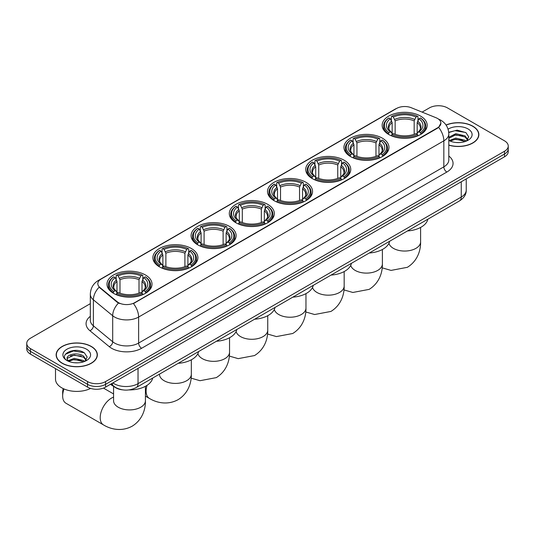 <?xml version="1.0" encoding="UTF-8"?>
<svg xmlns="http://www.w3.org/2000/svg" width="535" height="535" viewBox="0 0 535 535"><rect width="100%" height="100%" fill="white"/><g stroke="black" fill="none" stroke-linecap="round" stroke-linejoin="round"><path stroke-width="0.8" d="M267.741 204.35A22.517 13.001 0 0 0 243.204 201.535A22.517 13.001 0 0 0 229.301 213.545A22.517 13.001 0 0 0 235.895 222.734A22.517 13.001 0 0 0 260.438 225.556A22.517 13.001 0 0 0 274.335 213.545A22.517 13.001 0 0 0 267.741 204.35M382.371 138.17A22.517 13.001 0 0 0 357.835 135.348A22.517 13.001 0 0 0 343.938 147.359A22.517 13.001 0 0 0 350.532 156.554A22.517 13.001 0 0 0 375.068 159.37A22.517 13.001 0 0 0 388.972 147.359A22.517 13.001 0 0 0 382.371 138.17M344.165 160.226A22.517 13.001 0 0 0 319.622 157.41A22.517 13.001 0 0 0 305.726 169.421A22.517 13.001 0 0 0 312.32 178.616A22.517 13.001 0 0 0 336.856 181.432A22.517 13.001 0 0 0 350.759 169.421A22.517 13.001 0 0 0 344.165 160.226M305.953 182.288A22.517 13.001 0 0 0 281.417 179.472A22.517 13.001 0 0 0 267.513 191.483A22.517 13.001 0 0 0 274.107 200.672A22.517 13.001 0 0 0 298.644 203.494A22.517 13.001 0 0 0 312.547 191.483A22.517 13.001 0 0 0 305.953 182.288M229.528 226.412A22.517 13.001 0 0 0 204.992 223.597A22.517 13.001 0 0 0 191.089 235.607A22.517 13.001 0 0 0 197.689 244.796A22.517 13.001 0 0 0 222.226 247.611A22.517 13.001 0 0 0 236.122 235.607A22.517 13.001 0 0 0 229.528 226.412M191.316 248.474A22.517 13.001 0 0 0 166.78 245.652A22.517 13.001 0 0 0 152.883 257.663A22.517 13.001 0 0 0 159.477 266.858A22.517 13.001 0 0 0 184.013 269.673A22.517 13.001 0 0 0 197.91 257.663A22.517 13.001 0 0 0 191.316 248.474M145.42 274.977A22.517 13.001 0 0 0 120.877 272.154A22.517 13.001 0 0 0 106.98 284.165A22.517 13.001 0 0 0 113.574 293.361A22.517 13.001 0 0 0 138.11 296.176A22.517 13.001 0 0 0 152.014 284.165A22.517 13.001 0 0 0 145.42 274.977M420.584 116.108A22.517 13.001 0 0 0 396.047 113.286A22.517 13.001 0 0 0 382.151 125.297A22.517 13.001 0 0 0 388.744 134.492A22.517 13.001 0 0 0 413.281 137.308A22.517 13.001 0 0 0 427.177 125.297A22.517 13.001 0 0 0 420.584 116.108M437.53 118.469A11.469 6.621 0 0 0 435.998 117.727L411.261 107.722A11.469 6.621 0 0 0 396.569 108.465L101.182 279.009A11.469 6.621 0 0 0 97.818 283.69A11.469 6.621 0 0 0 99.898 287.489L117.218 301.767A11.469 6.621 0 0 0 134.72 302.656L437.53 127.832A11.469 6.621 0 0 0 440.887 123.15A11.469 6.621 0 0 0 437.53 118.469M122.435 389.834A12.746 7.356 180 0 1 114.376 386.825L110.959 384.016M448.811 145.172A20.604 11.897 0 0 0 478.858 134.593A20.604 11.897 0 0 0 472.826 126.186A20.604 11.897 0 0 0 446.043 125.016M91.311 346.446A20.604 11.897 0 0 0 68.861 343.871A20.604 11.897 0 0 0 56.142 354.859A20.604 11.897 0 0 0 62.174 363.272A20.604 11.897 0 0 0 84.63 365.846A20.604 11.897 0 0 0 97.35 354.859A20.604 11.897 0 0 0 91.311 346.446M440.887 123.15L438.64 127.363L437.53 128.173L133.429 303.579A14.866 8.587 60 0 1 138.625 317.048A16.993 9.811 180 0 1 114.597 317.048A16.993 9.811 180 0 1 112.691 315.737L93.391 299.827A16.993 9.811 180 0 1 90.321 294.197L90.321 320.218A16.993 9.811 0 0 0 93.391 325.842L112.691 341.758A16.993 9.811 0 0 0 114.597 343.062A16.993 9.811 0 0 0 138.625 343.062L443.836 166.853A16.993 9.811 0 0 0 448.811 159.918L448.811 133.904A16.993 9.811 180 0 1 443.836 140.839A14.866 8.587 -120 0 0 438.64 127.363M90.321 303.666L30.482 338.207A12.746 7.356 0 0 0 26.75 343.41L26.75 348.96A12.746 7.356 0 0 0 30.482 354.163L87.559 387.119L87.559 384.344A12.746 7.356 0 0 0 105.582 384.344L504.518 154.02A12.746 7.356 0 0 0 508.25 148.817A12.746 7.356 0 0 1 504.518 154.02L105.582 384.344A12.746 7.356 0 0 1 87.559 384.344L30.482 351.388L87.559 384.344L87.559 381.569A12.746 7.356 0 0 0 105.582 381.569L504.518 151.244A12.746 7.356 0 0 0 508.25 146.042A12.746 7.356 0 0 0 504.518 140.839L447.441 107.889A12.746 7.356 0 0 0 429.418 107.889L422.102 112.109M26.75 346.185A12.746 7.356 0 0 0 30.482 351.388A12.746 7.356 0 0 1 26.75 346.185M119.793 303.579L117.218 302.275L99.122 287.208A14.866 9.944 129.5 0 0 93.391 299.827L93.391 325.842A4.247 2.842 -50.5 0 1 89.913 330.717A21.239 12.265 180 0 1 90.321 316.325M26.75 343.41A12.746 7.356 0 0 0 30.482 348.613L87.559 381.569M87.559 387.119A12.746 7.356 0 0 0 105.582 387.119L504.518 156.795A12.746 7.356 0 0 0 508.25 151.592L508.25 146.042M448.811 145.032A20.39 11.77 0 0 0 478.644 134.593A20.39 11.77 0 0 0 472.672 126.273A20.39 11.77 0 0 0 446.123 125.136M455.954 142.484L459.157 142.577M449.587 140.451L455.773 138.09L465.042 140.257L466.166 141.16M450.156 141.039L455.773 139.194L465.243 141.501M448.811 139.067A9.603 5.544 0 0 0 450.243 141.12M448.811 137.248L455.773 133.683L465.042 135.857L467.804 139.662M448.811 138.351L455.773 134.787L465.042 136.953L467.583 139.949M448.905 140.491L449.4 140.792M448.811 140.444A13.85 7.998 0 0 0 468.051 140.25A13.85 7.998 0 0 0 468.051 128.942A13.85 7.998 0 0 0 448.076 129.176M466.493 141.026L468.667 136.766L465.918 132.626L457.171 130.152L448.731 132.279M449.681 140.879L448.811 139.856M448.751 132.533L455.017 130.68L465.731 132.499M451.961 135.636L455.017 135.087L462.668 135.743M451.961 140.043L455.017 139.488L462.668 140.143M62.328 363.185A20.39 11.77 0 0 0 84.55 365.733A20.39 11.77 0 0 0 97.136 354.859A20.39 11.77 0 0 0 91.164 346.533A20.39 11.77 0 0 0 68.941 343.985A20.39 11.77 0 0 0 56.356 354.859A20.39 11.77 0 0 0 62.328 363.185M55.506 368.608L55.506 379.141A21.239 12.265 0 0 0 61.726 387.815A21.239 12.265 0 0 0 90.622 388.423M74.445 362.743L77.642 362.837M68.079 360.71L74.258 358.35L83.534 360.523L84.657 361.419M68.647 361.306L74.258 359.453L83.734 361.76M68.172 361.138L67.183 358.811A9.603 5.544 0 0 0 68.727 361.379M86.289 359.928L83.534 356.116C77.769 351.816 65.912 354.471 67.183 358.811L67.142 358.39M67.203 358.952L67.47 358.236L74.258 355.046L83.534 357.219L86.075 360.215M84.985 361.285L87.151 357.026L84.41 352.893C74.693 345.904 57.426 355.106 67.397 360.75L67.891 361.058M86.536 349.208A13.85 7.998 0 0 0 66.949 349.208A13.85 7.998 0 0 0 66.949 360.51A13.85 7.998 0 0 0 86.536 360.51A13.85 7.998 0 0 0 86.536 349.208M65.37 354.277L73.502 350.94L84.222 352.766M70.453 355.902L73.502 355.347L81.153 356.002M70.453 360.309L73.502 359.754L81.153 360.409M388.336 134.252L388.938 132.64A20.223 11.676 0 0 1 388.938 117.954L390.329 118.757A18.27 10.546 0 0 0 390.329 131.837L391.707 132.62L392.148 134.258M392.148 133.589L392.148 122.609L390.329 118.757M391.339 120.502L391.339 116.57L391.948 116.222A20.223 11.676 0 0 1 417.38 116.222L415.989 117.025A18.27 10.546 0 0 0 393.339 117.025L395.151 120.877L395.151 134.305M414.177 134.305L414.177 120.877L415.989 117.025M407.469 230.959A23.366 13.489 0 0 0 427.86 219.189M391.339 135.422A21.072 12.165 0 0 0 417.989 135.422L417.38 134.379A20.223 11.676 0 0 1 391.948 134.379L391.339 135.776M417.989 135.776L417.989 135.422M388.938 117.954L388.336 118.302A21.072 12.165 0 0 0 383.595 125.992A21.072 12.165 0 0 0 388.336 133.683M417.38 116.222L417.989 116.57L417.989 120.502M391.948 134.379L393.339 133.576A18.27 10.546 0 0 0 415.989 133.576L417.38 134.379M390.329 131.837L388.938 132.64M393.339 117.025L391.948 116.222M391.707 121.124A16.344 9.436 0 0 0 391.707 132.62L391.781 132.673C389.46 130.426 388.517 128.902 388.945 128.099A15.716 9.075 0 0 1 392.148 122.609M420.991 133.683A21.072 12.165 0 0 0 425.733 125.992A21.072 12.165 0 0 0 420.991 118.302L420.383 117.954A20.223 11.676 0 0 1 420.383 132.64L420.991 134.252M420.383 132.64L418.992 131.837A18.27 10.546 0 0 0 418.992 118.757L420.383 117.954M418.992 118.757L417.18 122.609L417.18 133.589L417.621 132.62L418.992 131.837M417.18 122.609A15.716 9.075 0 0 1 420.383 128.099C420.811 128.908 419.861 130.433 417.547 132.673L417.621 132.62A16.344 9.436 0 0 0 417.621 121.124M417.18 134.258L417.18 133.589M350.124 156.314L350.733 154.702A20.223 11.676 0 0 1 350.733 140.016L352.124 140.819A18.27 10.546 0 0 0 352.124 153.899L353.495 154.682L353.936 156.32M353.936 155.652L353.936 144.671L352.124 140.819M353.133 142.557L353.133 138.625L353.735 138.284A20.223 11.676 0 0 1 379.168 138.284L377.777 139.087A18.27 10.546 0 0 0 355.126 139.087L356.939 142.932L356.939 156.367M375.965 156.367L375.965 142.932L377.777 139.087M369.264 253.022A23.366 13.489 0 0 0 389.647 241.252M353.133 157.477A21.072 12.165 0 0 0 379.776 157.477L379.168 156.434A20.223 11.676 0 0 1 353.735 156.434L353.133 157.838M379.776 157.838L379.776 157.477M350.733 140.016L350.124 140.364A21.072 12.165 0 0 0 345.383 148.055A21.072 12.165 0 0 0 350.124 155.745M379.168 138.284L379.776 138.625L379.776 142.557M353.735 156.434L355.126 155.631A18.27 10.546 0 0 0 377.777 155.631L379.168 156.434M352.124 153.899L350.733 154.702M355.126 139.087L353.735 138.284M353.495 143.186A16.344 9.436 0 0 0 353.495 154.682L353.568 154.729C351.248 152.488 350.305 150.964 350.733 150.161A15.716 9.075 0 0 1 353.936 144.671M382.779 155.745A21.072 12.165 0 0 0 387.527 148.055A21.072 12.165 0 0 0 382.779 140.364L382.177 140.016A20.223 11.676 0 0 1 382.177 154.702L382.779 156.314M382.177 154.702L380.786 153.899A18.27 10.546 0 0 0 380.786 140.819L382.177 140.016M380.786 140.819L378.967 144.671L378.967 155.652L379.409 154.682L380.786 153.899M378.967 144.671A15.716 9.075 0 0 1 382.171 150.161C382.599 150.97 381.656 152.488 379.335 154.729L379.409 154.682A16.344 9.436 0 0 0 379.409 143.186M378.967 156.32L378.967 155.652M311.918 178.376L312.52 176.764A20.223 11.676 0 0 1 312.52 162.078L313.911 162.881A18.27 10.546 0 0 0 313.911 175.962L315.282 176.744L315.724 178.382M315.724 177.714L315.724 166.733L313.911 162.881M314.921 164.619L314.921 160.687L315.523 160.346A20.223 11.676 0 0 1 340.962 160.346L339.571 161.149A18.27 10.546 0 0 0 316.914 161.149L318.733 164.994L318.733 178.422M337.752 178.422L337.752 164.994L339.571 161.149M331.051 275.084A23.366 13.489 0 0 0 351.435 263.314M314.921 179.539A21.072 12.165 0 0 0 341.564 179.539L340.962 178.496A20.223 11.676 0 0 1 315.523 178.496L314.921 179.9M341.564 179.9L341.564 179.539M312.52 162.078L311.918 162.426A21.072 12.165 0 0 0 307.17 170.117A21.072 12.165 0 0 0 311.918 177.807M340.962 160.346L341.564 160.687L341.564 164.619M315.523 178.496L316.914 177.694A18.27 10.546 0 0 0 339.571 177.694L340.962 178.496M313.911 175.962L312.52 176.764M316.914 161.149L315.523 160.346M315.282 165.248A16.344 9.436 0 0 0 315.282 176.744L315.362 176.791C313.035 174.55 312.092 173.026 312.52 172.223A15.716 9.075 0 0 1 315.724 166.733M344.567 177.807A21.072 12.165 0 0 0 349.315 170.117A21.072 12.165 0 0 0 344.567 162.426L343.965 162.078A20.223 11.676 0 0 1 343.965 176.764L344.567 178.376M343.965 176.764L342.574 175.962A18.27 10.546 0 0 0 342.574 162.881L343.965 162.078M342.574 162.881L340.755 166.733L340.755 177.714L341.203 176.744L342.574 175.962M340.755 166.733A15.716 9.075 0 0 1 343.958 172.223C344.386 173.026 343.443 174.55 341.123 176.791L341.203 176.744A16.344 9.436 0 0 0 341.203 165.248M340.755 178.382L340.755 177.714M273.706 200.438L274.308 198.826A20.223 11.676 0 0 1 274.308 184.14L275.699 184.943A18.27 10.546 0 0 0 275.699 198.024L277.07 198.806L277.518 200.444M277.518 199.776L277.518 188.788L275.699 184.943M276.709 186.682L276.709 182.749L277.311 182.408A20.223 11.676 0 0 1 302.75 182.408L301.359 183.211A18.27 10.546 0 0 0 278.702 183.211L280.521 187.056L280.521 200.485M299.54 200.485L299.54 187.056L301.359 183.211M292.839 297.146A23.366 13.489 0 0 0 313.229 285.376M276.709 201.601A21.072 12.165 0 0 0 303.352 201.601L302.75 200.558A20.223 11.676 0 0 1 277.311 200.558L276.709 201.962M303.352 201.962L303.352 201.601M274.308 184.14L273.706 184.481A21.072 12.165 0 0 0 268.958 192.179A21.072 12.165 0 0 0 273.706 199.869M302.75 182.408L303.352 182.749L303.352 186.682M277.311 200.558L278.702 199.756A18.27 10.546 0 0 0 301.359 199.756L302.75 200.558M275.699 198.024L274.308 198.826M278.702 183.211L277.311 182.408M277.07 187.31A16.344 9.436 0 0 0 277.07 198.806L277.15 198.853C274.829 196.606 273.88 195.088 274.315 194.279A15.716 9.075 0 0 1 277.518 188.788M306.354 199.869A21.072 12.165 0 0 0 311.102 192.179A21.072 12.165 0 0 0 306.354 184.481L305.752 184.14A20.223 11.676 0 0 1 305.752 198.826L306.354 200.438M305.752 198.826L304.361 198.024A18.27 10.546 0 0 0 304.361 184.943L305.752 184.14M304.361 184.943L302.542 188.788L302.542 199.776L302.991 198.806L304.361 198.024M302.542 188.788A15.716 9.075 0 0 1 305.746 194.279C306.174 195.088 305.231 196.612 302.91 198.853L302.991 198.806A16.344 9.436 0 0 0 302.991 187.31M302.542 200.444L302.542 199.776M235.494 222.493L236.095 220.888A20.223 11.676 0 0 1 236.095 206.202L237.486 207.005A18.27 10.546 0 0 0 237.486 220.086L238.857 220.861L239.305 222.5M239.305 221.831L239.305 210.85L237.486 207.005M238.496 208.744L238.496 204.811L239.098 204.464A20.223 11.676 0 0 1 264.537 204.464L263.146 205.266A18.27 10.546 0 0 0 240.489 205.266L242.308 209.118L242.308 222.547M261.327 222.547L261.327 209.118L263.146 205.266M254.627 319.208A23.366 13.489 0 0 0 275.017 307.431M238.496 223.663A21.072 12.165 0 0 0 265.139 223.663L264.537 222.62A20.223 11.676 0 0 1 239.098 222.62L238.496 224.025M265.139 224.025L265.139 223.663M236.095 206.202L235.494 206.543A21.072 12.165 0 0 0 230.745 214.234A21.072 12.165 0 0 0 235.494 221.931M264.537 204.464L265.139 204.811L265.139 208.744M239.098 222.62L240.489 221.818A18.27 10.546 0 0 0 263.146 221.818L264.537 222.62M237.486 220.086L236.095 220.888M240.489 205.266L239.098 204.464M238.857 209.372A16.344 9.436 0 0 0 238.857 220.861L238.938 220.915C236.617 218.668 235.667 217.143 236.102 216.341A15.716 9.075 0 0 1 239.305 210.85M268.142 221.931A21.072 12.165 0 0 0 272.89 214.234A21.072 12.165 0 0 0 268.142 206.543L267.54 206.202A20.223 11.676 0 0 1 267.54 220.888L268.142 222.493M267.54 220.888L266.149 220.086A18.27 10.546 0 0 0 266.149 207.005L267.54 206.202M266.149 207.005L264.337 210.85L264.337 221.831L264.778 220.861L266.149 220.086M264.337 210.85A15.716 9.075 0 0 1 267.54 216.341C267.968 217.15 267.018 218.675 264.698 220.915L264.778 220.861A16.344 9.436 0 0 0 264.778 209.372M264.337 222.5L264.337 221.831M197.281 244.555L197.883 242.943A20.223 11.676 0 0 1 197.883 228.264L199.274 229.067A18.27 10.546 0 0 0 199.274 242.141L200.652 242.923L201.093 244.562M201.093 243.893L201.093 232.912L199.274 229.067M200.284 230.806L200.284 226.873L200.892 226.526A20.223 11.676 0 0 1 226.325 226.526L224.934 227.328A18.27 10.546 0 0 0 202.284 227.328L204.096 231.18L204.096 244.609M223.122 244.609L223.122 231.18L224.934 227.328M216.414 341.263A23.366 13.489 0 0 0 236.804 329.493M200.284 245.725A21.072 12.165 0 0 0 226.927 245.725L226.325 244.682A20.223 11.676 0 0 1 200.892 244.682L200.284 246.087M226.927 246.087L226.927 245.725M197.883 228.264L197.281 228.605A21.072 12.165 0 0 0 192.533 236.296A21.072 12.165 0 0 0 197.281 243.987M226.325 226.526L226.927 226.873L226.927 230.806M200.892 244.682L202.284 243.88A18.27 10.546 0 0 0 224.934 243.88L226.325 244.682M199.274 242.141L197.883 242.943M202.284 227.328L200.892 226.526M200.652 231.428A16.344 9.436 0 0 0 200.652 242.923L200.725 242.977C198.405 240.73 197.462 239.205 197.89 238.403A15.716 9.075 0 0 1 201.093 232.912M229.936 243.987A21.072 12.165 0 0 0 234.678 236.296A21.072 12.165 0 0 0 229.936 228.605L229.328 228.264A20.223 11.676 0 0 1 229.328 242.943L229.936 244.555M229.328 242.943L227.937 242.141A18.27 10.546 0 0 0 227.937 229.067L229.328 228.264M227.937 229.067L226.124 232.912L226.124 243.893L226.566 242.923L227.937 242.141M226.124 232.912A15.716 9.075 0 0 1 229.328 238.403C229.756 239.212 228.806 240.737 226.492 242.977L226.566 242.923A16.344 9.436 0 0 0 226.566 231.428M226.124 244.562L226.124 243.893M159.069 266.617L159.677 265.006A20.223 11.676 0 0 1 159.677 250.32L161.068 251.122A18.27 10.546 0 0 0 161.068 264.203L162.439 264.986L162.881 266.624M162.881 265.955L162.881 254.974L161.068 251.122M162.072 252.868L162.072 248.935L162.68 248.588A20.223 11.676 0 0 1 188.113 248.588L186.722 249.39A18.27 10.546 0 0 0 164.071 249.39L165.883 253.242L165.883 266.671M184.909 266.671L184.909 253.242L186.722 249.39M178.208 363.325A23.366 13.489 0 0 0 198.592 351.555M162.072 267.788A21.072 12.165 0 0 0 188.721 267.788L188.113 266.744A20.223 11.676 0 0 1 162.68 266.744L162.072 268.142M188.721 268.142L188.721 267.788M159.677 250.32L159.069 250.668A21.072 12.165 0 0 0 154.327 258.358A21.072 12.165 0 0 0 159.069 266.049M188.113 248.588L188.721 248.935L188.721 252.868M162.68 266.744L164.071 265.942A18.27 10.546 0 0 0 186.722 265.942L188.113 266.744M161.068 264.203L159.677 265.006M164.071 249.39L162.68 248.588M162.439 253.49A16.344 9.436 0 0 0 162.439 264.986L162.513 265.039C160.192 262.792 159.249 261.267 159.677 260.465A15.716 9.075 0 0 1 162.881 254.974M191.724 266.049A21.072 12.165 0 0 0 196.465 258.358A21.072 12.165 0 0 0 191.724 250.668L191.122 250.32A20.223 11.676 0 0 1 191.122 265.006L191.724 266.617M191.122 265.006L189.731 264.203A18.27 10.546 0 0 0 189.731 251.122L191.122 250.32M189.731 251.122L187.912 254.974L187.912 265.955L188.353 264.986L189.731 264.203M187.912 254.974A15.716 9.075 0 0 1 191.115 260.465C191.543 261.274 190.6 262.799 188.28 265.039L188.353 264.986A16.344 9.436 0 0 0 188.353 253.49M187.912 266.624L187.912 265.955M64.019 388.958A15.93 9.195 120 0 0 62.655 395.947L62.655 392.476A11.683 6.748 -60 0 1 63.244 388.611M62.655 395.947A15.93 9.195 120 0 0 65.959 403.243L103.502 424.917A15.93 9.195 -60 0 1 101.061 412.151A15.93 9.195 -60 0 1 111.474 398.114A15.93 9.195 -60 0 1 113.567 397.13M113.173 293.12L113.774 291.508A20.223 11.676 0 0 1 113.774 276.822L115.165 277.625A18.27 10.546 0 0 0 115.165 290.706L116.536 291.488L116.978 293.126M116.978 292.458L116.978 281.477L115.165 277.625M116.175 279.364L116.175 275.431L116.777 275.09A20.223 11.676 0 0 1 142.216 275.09L140.825 275.893A18.27 10.546 0 0 0 118.168 275.893L119.987 279.738L119.987 293.173M139.006 293.173L139.006 279.738L140.825 275.893M110.491 384.284A23.366 13.489 0 0 0 112.972 385.976A23.366 13.489 0 0 0 114.042 386.551M128.988 389.921A23.366 13.489 0 0 0 152.689 378.058M116.175 294.283A21.072 12.165 0 0 0 142.818 294.283L142.216 293.24A20.223 11.676 0 0 1 116.777 293.24L116.175 294.645M142.818 294.645L142.818 294.283M113.774 276.822L113.173 277.17A21.072 12.165 0 0 0 108.424 284.861A21.072 12.165 0 0 0 113.173 292.551M142.216 275.09L142.818 275.431L142.818 279.364M116.777 293.24L118.168 292.438A18.27 10.546 0 0 0 140.825 292.438L142.216 293.24M115.165 290.706L113.774 291.508M118.168 275.893L116.777 275.09M116.536 279.992A16.344 9.436 0 0 0 116.536 291.488L116.617 291.535C114.289 289.295 113.346 287.77 113.774 286.967A15.716 9.075 0 0 1 116.978 281.477M145.821 292.551A21.072 12.165 0 0 0 150.569 284.861A21.072 12.165 0 0 0 145.821 277.17L145.219 276.822A20.223 11.676 0 0 1 145.219 291.508L145.821 293.12M145.219 291.508L143.828 290.706A18.27 10.546 0 0 0 143.828 277.625L145.219 276.822M143.828 277.625L142.009 281.477L142.009 292.458L142.457 291.488L143.828 290.706M142.009 281.477A15.716 9.075 0 0 1 145.212 286.967C145.64 287.776 144.697 289.295 142.377 291.535L142.457 291.488A16.344 9.436 0 0 0 142.457 279.992M142.009 293.126L142.009 292.458M99.898 287.489L99.898 287.99M117.218 301.767L117.218 302.275M134.72 302.656L134.72 302.997M437.53 127.832L437.53 128.173M141.635 348.272A4.247 2.454 60 0 1 138.625 343.062L138.625 317.048L443.836 140.839L443.836 166.853A4.247 2.454 60 0 0 446.839 172.056L141.635 348.272A21.239 12.265 180 0 1 111.594 348.272A21.239 12.265 180 0 1 109.214 346.633L89.913 330.717M438.613 119.111A14.866 6.962 112 0 0 438.412 119.037L440.753 120.154C445.842 123.21 448.524 127.791 448.811 133.904M99.918 279.872A14.866 8.587 -120 0 0 98.373 280.454C93.291 283.51 90.609 288.091 90.321 294.197M98.373 280.454L395.318 109.013A14.866 8.587 60 0 1 396.448 108.538M118.482 303.057A14.866 9.944 129.5 0 0 112.691 315.737L112.691 341.758A4.247 2.842 -50.5 0 1 109.214 346.633M448.811 156.026A21.239 12.265 180 0 1 446.839 172.056M105.582 381.569L105.582 387.119M504.518 151.244L504.518 156.795M30.482 348.613L30.482 354.163M112.852 382.92A16.993 9.811 0 0 0 113.995 383.648A16.993 9.811 0 0 0 138.03 383.648L461.257 197.034A16.993 9.811 0 0 0 466.239 190.099C466.359 194.312 464.112 197.923 459.498 200.926L136.264 387.541A8.5 4.909 60 0 0 138.03 383.648L138.03 368.388M461.257 181.773L461.257 197.034A8.5 4.909 60 0 1 459.498 200.926M112.163 383.321A8.5 5.684 129.5 0 0 113.647 386.083L111.066 383.956M420.597 227.435L420.597 241.847A15.93 9.195 180 0 1 415.929 248.354A15.93 9.195 180 0 1 393.399 248.354A15.93 9.195 180 0 1 388.932 243.305M414.177 120.877A15.716 9.075 0 0 0 395.151 120.877M414.618 119.392A16.344 9.436 0 0 0 394.71 119.392M382.385 249.497L382.385 263.909A15.93 9.195 180 0 1 377.717 270.416A15.93 9.195 180 0 1 355.186 270.416A15.93 9.195 180 0 1 350.719 265.367M375.965 142.932A15.716 9.075 0 0 0 356.939 142.932M376.406 141.454A16.344 9.436 0 0 0 356.497 141.454M344.172 271.559L344.172 285.971A15.93 9.195 180 0 1 339.504 292.478A15.93 9.195 180 0 1 316.974 292.478A15.93 9.195 180 0 1 312.514 287.429M337.752 164.994A15.716 9.075 0 0 0 318.733 164.994M338.194 163.516A16.344 9.436 0 0 0 318.285 163.516M305.96 293.621L305.96 308.033A15.93 9.195 180 0 1 301.292 314.533A15.93 9.195 180 0 1 278.762 314.533A15.93 9.195 180 0 1 274.301 309.491M299.54 187.056A15.716 9.075 0 0 0 280.521 187.056M299.988 185.571A16.344 9.436 0 0 0 280.072 185.571M267.747 315.683L267.747 330.095A15.93 9.195 180 0 1 263.086 336.595A15.93 9.195 180 0 1 240.556 336.595A15.93 9.195 180 0 1 236.089 331.553M261.327 209.118A15.716 9.075 0 0 0 242.308 209.118M261.775 207.633A16.344 9.436 0 0 0 241.867 207.633M229.542 337.739L229.542 352.157A15.93 9.195 180 0 1 224.874 358.657A15.93 9.195 180 0 1 202.344 358.657A15.93 9.195 180 0 1 197.876 353.608M223.122 231.18A15.716 9.075 0 0 0 204.096 231.18M223.563 229.696A16.344 9.436 0 0 0 203.654 229.696M191.329 359.801L191.329 374.212A15.93 9.195 180 0 1 186.661 380.719A15.93 9.195 180 0 1 164.131 380.719A15.93 9.195 180 0 1 159.463 374.212L159.504 374.841M191.329 374.212C191.543 382.217 188.567 393.265 178.081 399.678C167.281 405.55 156.227 402.608 149.405 398.421A15.93 9.195 -60 0 1 147.065 385.327M184.909 253.242A15.716 9.075 0 0 0 165.883 253.242M185.351 251.758A16.344 9.436 0 0 0 165.442 251.758M145.426 386.303L145.426 400.715A15.93 9.195 180 0 1 140.758 407.222A15.93 9.195 180 0 1 118.228 407.222A15.93 9.195 180 0 1 113.567 400.715L113.601 401.337M139.006 279.738A15.716 9.075 0 0 0 119.987 279.738M139.448 278.26A16.344 9.436 0 0 0 119.539 278.26M395.318 109.013L398.047 107.749M136.264 387.541C129.43 390.971 122.595 390.971 115.754 387.541L113.647 386.083M466.239 190.099L466.239 178.897M478.644 136.298L478.644 134.593M97.136 356.564L97.136 354.859M56.356 356.564L56.356 354.859M420.597 241.847C420.811 249.852 417.835 260.899 407.349 267.313L391.045 270.402L382.184 267.848M383.595 129.878L383.595 125.992M425.733 129.878L425.733 125.992M382.385 263.909C382.599 271.914 379.623 282.955 369.137 289.375L352.839 292.464L343.972 289.91M345.383 151.94L345.383 148.055M387.527 151.94L387.527 148.055M344.172 285.971C344.386 293.969 341.417 305.017 330.924 311.437L314.627 314.526L305.759 311.965M307.17 174.002L307.17 170.117M349.315 174.002L349.315 170.117M305.96 308.033C306.174 316.031 303.205 327.079 292.719 333.499L276.414 336.582L267.547 334.027M268.958 196.064L268.958 192.179M311.102 196.064L311.102 192.179M267.747 330.095C267.968 338.093 264.992 349.141 254.506 355.561L238.202 358.644L229.341 356.089M230.745 218.126L230.745 214.234M272.89 218.126L272.89 214.234M229.542 352.157C229.756 360.155 226.78 371.203 216.294 377.623L199.99 380.706L191.129 378.151M192.533 240.188L192.533 236.296M234.678 240.188L234.678 236.296M149.405 398.421L145.426 396.121M154.327 262.244L154.327 258.358M196.465 262.244L196.465 258.358M145.426 400.715C145.64 408.713 142.671 419.761 132.178 426.181C121.378 432.053 110.33 429.103 103.502 424.917M108.424 288.746L108.424 284.861M150.569 288.746L150.569 284.861M113.567 393.934L103.462 388.102M113.567 386.303L113.567 400.715"/></g></svg>
